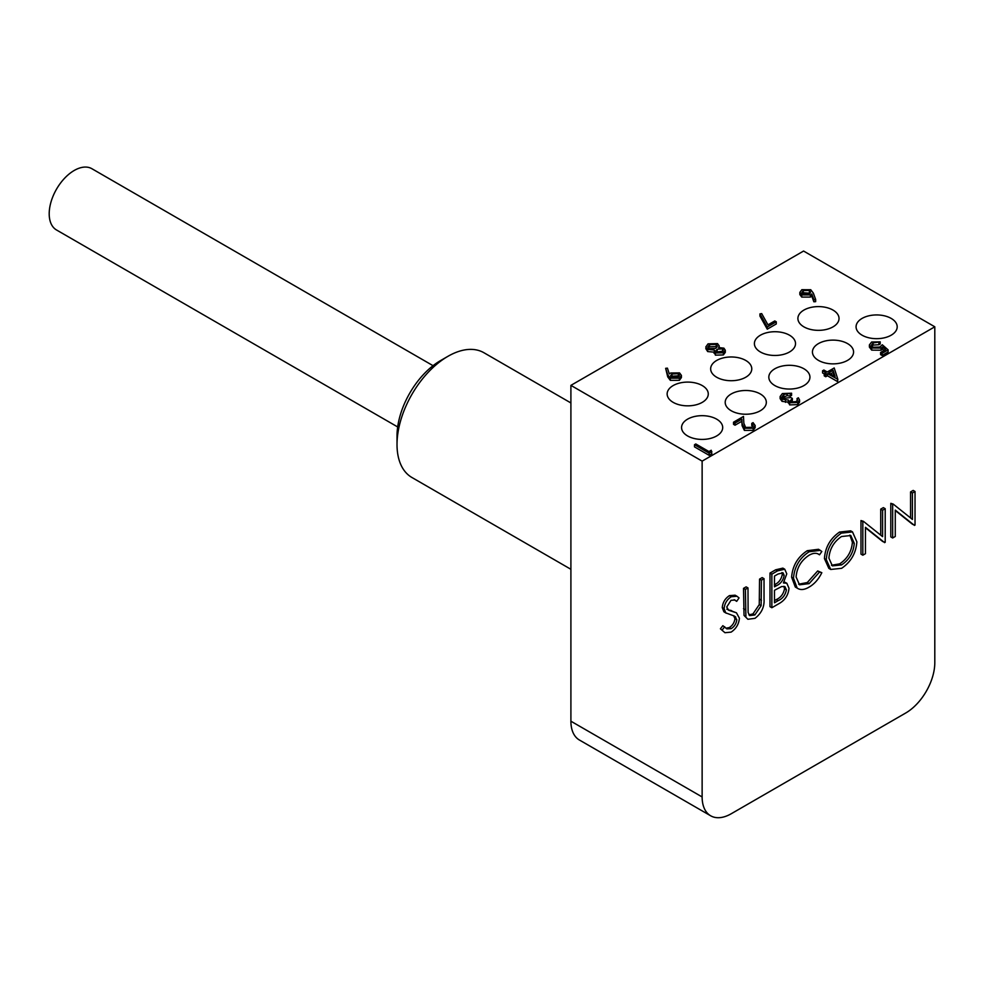 <?xml version="1.0" encoding="UTF-8"?>
<svg xmlns="http://www.w3.org/2000/svg" width="984" height="984" viewBox="0 0 984 984"><rect width="100%" height="100%" fill="white"/><g stroke="black" fill="none" stroke-linecap="round" stroke-linejoin="round"><path stroke-width="1.48" d="M570.904 569.293L411.927 477.498A72.029 41.586 -60 0 1 397.019 444.534A72.029 41.586 -60 0 1 447.941 356.319A72.029 41.586 -60 0 1 483.956 352.752L570.904 402.948M397.019 444.534L397.019 436.072A61.66 35.596 120 0 1 440.611 360.55L447.941 356.319M433.046 365.679L91.893 168.719A35.375 20.418 120 0 0 64.636 178.202A35.375 20.418 120 0 0 49.2 213.799A35.375 20.418 120 0 0 56.531 229.985L397.671 426.945M803.928 326.873A20.566 11.87 0 0 0 826.339 329.443A20.566 11.87 0 0 0 839.032 318.472A20.566 11.87 0 0 0 833.005 310.083A20.566 11.87 0 0 0 810.595 307.5A20.566 11.87 0 0 0 797.901 318.472A20.566 11.87 0 0 0 803.928 326.873M760.411 351.989A20.566 11.87 0 0 0 782.834 354.56A20.566 11.87 0 0 0 795.527 343.601A20.566 11.87 0 0 0 789.5 335.2A20.566 11.87 0 0 0 767.089 332.629A20.566 11.87 0 0 0 754.396 343.601A20.566 11.87 0 0 0 760.411 351.989M716.672 377.241A20.566 11.87 0 0 0 739.082 379.812A20.566 11.87 0 0 0 751.776 368.852A20.566 11.87 0 0 0 745.761 360.452A20.566 11.87 0 0 0 723.351 357.881A20.566 11.87 0 0 0 710.657 368.852A20.566 11.87 0 0 0 716.672 377.241M673.167 402.358A20.566 11.87 0 0 0 695.577 404.941A20.566 11.87 0 0 0 708.271 393.969A20.566 11.87 0 0 0 702.244 385.568A20.566 11.87 0 0 0 679.833 382.997A20.566 11.87 0 0 0 667.14 393.969A20.566 11.87 0 0 0 673.167 402.358M862.095 335.2A20.566 11.87 0 0 0 884.505 337.77A20.566 11.87 0 0 0 897.199 326.799A20.566 11.87 0 0 0 891.172 318.41A20.566 11.87 0 0 0 868.761 315.839A20.566 11.87 0 0 0 856.068 326.799A20.566 11.87 0 0 0 862.095 335.2M818.467 360.39A20.566 11.87 0 0 0 840.877 362.961A20.566 11.87 0 0 0 853.571 351.989A20.566 11.87 0 0 0 847.556 343.601A20.566 11.87 0 0 0 825.133 341.017A20.566 11.87 0 0 0 812.44 351.989A20.566 11.87 0 0 0 818.467 360.39M774.839 385.568A20.566 11.87 0 0 0 797.249 388.151A20.566 11.87 0 0 0 809.943 377.179A20.566 11.87 0 0 0 803.928 368.779A20.566 11.87 0 0 0 781.517 366.208A20.566 11.87 0 0 0 768.824 377.179A20.566 11.87 0 0 0 774.839 385.568M731.223 410.758A20.566 11.87 0 0 0 753.633 413.329A20.566 11.87 0 0 0 766.327 402.358A20.566 11.87 0 0 0 760.3 393.969A20.566 11.87 0 0 0 737.889 391.398A20.566 11.87 0 0 0 725.196 402.358A20.566 11.87 0 0 0 731.223 410.758M687.595 435.949A20.566 11.87 0 0 0 710.005 438.52A20.566 11.87 0 0 0 722.699 427.548A20.566 11.87 0 0 0 716.672 419.159A20.566 11.87 0 0 0 694.261 416.576A20.566 11.87 0 0 0 681.568 427.548A20.566 11.87 0 0 0 687.595 435.949M934.8 326.799L803.571 251.043L570.904 385.371L570.904 721.198L702.133 796.954A41.131 23.751 120 0 0 710.657 815.785A41.131 23.751 120 0 0 731.223 813.756L905.723 713.006A41.131 23.751 120 0 0 934.8 662.626L934.8 326.799L702.133 461.127L570.904 385.371M711.862 453.772L709.144 455.334L694.495 446.871L694.495 444.719L695.799 443.969L708.96 451.558L711.211 450.254L711.862 453.772M752.772 426.453L751.751 425.531L751.751 423.391L753.067 422.628L755.159 425.506L753.166 428.212L753.166 430.352L744.384 430.402L742.084 425.654L741.838 421.275L735.023 425.211L733.523 424.338L733.523 422.197L743.474 416.441L743.855 423.231L745.577 427.425L751.727 427.302L753.178 425.371L751.751 423.391M755.159 425.506L755.159 427.659L753.166 430.352M797.163 400.869L797.04 398.532L798.356 397.782L799.574 399.984L797.753 402.468L797.753 404.621L789.66 404.891L788.356 402.161L782.034 401.361L780.127 398.643L780.127 396.503L782.378 393.551L791.591 393.219L791.591 395.371L790.275 396.134L787.102 395.617L782.452 397.745M799.574 399.984L799.574 402.136L797.753 404.621M791.591 393.219L783.854 394.424L782.071 396.687L783.227 398.372L790.841 397.561L792.341 398.434L792.341 400.574L790.755 401.829M815.662 299.505L815.662 301.657L813.854 301.78L811.8 296.123L810.422 297.082L801.739 297.082L799.844 294.56L799.844 292.408L801.825 289.702L810.73 289.714L813.35 293.121L815.662 299.505L813.854 299.628L811.8 293.97L810.422 294.929L801.739 294.942L799.844 292.408M776.278 323.957L767.262 329.173L759.931 316.036L759.931 313.896L761.69 313.601L767.975 324.868L774.777 320.944L776.278 321.805L776.278 323.957M725.294 350.218L723.363 352.801L715.393 352.998L714.409 350.033L707.681 349.418L705.762 347.02L708.037 343.846L717.52 343.601L719.181 345.876L718.652 347.586L723.892 348.139L725.294 350.218L725.294 352.37L723.363 354.941L715.393 355.15L714.409 352.186L707.681 351.571L705.762 348.557M681.42 375.408L681.42 377.548L679.39 380.328L670.338 380.353L667.73 376.897L665.639 368.323L667.423 368.139L669.304 373.932L670.731 372.985L679.563 372.899L681.42 375.408L679.39 378.188L670.338 378.2L667.73 374.744L665.639 368.323M880.213 341.842L873.042 342.949L871.48 345.113L873.029 347.241L879.807 347.069L882.279 344.769L888.109 349.861L888.109 352.014L882.094 355.482L880.594 354.621L880.594 352.469L885.575 349.591L882.513 346.909L882.513 349.062L881.074 350.218L871.664 350.119L869.389 347.081L869.389 344.929L871.615 342.026L880.213 341.842L880.213 343.982L878.896 344.744L873.042 345.089L871.812 346.171M884.099 350.439L882.513 349.062M837.851 379.32L837.581 381.62L827.433 375.765L825.736 376.737L824.235 375.876L824.235 373.723L825.933 372.739L822.55 370.796L823.866 370.033L827.249 371.989L834.198 367.967L837.851 379.32L827.433 373.613L825.736 374.584L824.235 373.723M824.235 373.92L822.55 372.936L822.55 370.796M702.133 461.127L702.133 796.954M914.444 525.407L895.268 510.106L895.268 536.477L892.66 537.99L890.803 536.907L890.803 503.328L893.214 504.091L912.426 519.429L912.426 492.996L910.569 491.914L913.177 490.413L915.034 491.483L915.034 525.075L912.574 524.337L895.268 510.524M910.569 517.941L910.569 491.914M884.616 542.639L865.44 527.326L865.44 553.697L862.833 555.21L860.975 554.127L860.975 520.548L863.386 521.311L882.599 536.649L882.599 510.216L880.729 509.134L883.349 507.633L885.206 508.703L885.206 542.295L882.746 541.557L865.44 527.744M880.729 535.161L880.729 509.134M731.112 628.678C734.408 626.636 736.315 623.635 736.807 619.699L734.617 616.168L725.749 612.86L724.126 608.678C724.581 603.512 726.967 599.514 731.296 596.71L736.991 596.267L739.046 597.915L736.684 601.347L734.925 600.031L731.001 600.314L726.733 607.03L728.652 610.264L736.45 612.811L739.414 618.235C738.824 624.213 736.057 628.837 731.112 632.122L724.95 632.712L720.399 628.813L722.859 625.689L726.856 628.874L731.112 628.678L729.242 627.595C732.551 625.553 734.445 622.564 734.95 618.616L733.609 615.664M725.946 628.198L729.242 627.595M723.892 611.777L726.29 613.229L723.892 611.777L722.268 607.608C722.723 602.429 725.11 598.444 729.439 595.627L735.134 595.197L736.991 596.267M736.684 601.347L734.15 599.687M726.795 609.194L736.45 612.811M744.039 615.418L743.523 588.358L746.13 586.858L747.988 587.928L748.111 612.454L749.673 615.603L754.839 614.975L752.981 613.893L759.254 604.606L759.55 579.109L762.169 577.596L764.027 578.666L764.027 598.948C764.593 606.771 761.579 613.229 754.986 618.333L747.889 619.268L744.039 615.418L747.889 619.268M748.898 614.877L752.981 613.893M771.862 607.731L769.992 606.661L769.992 573.069L775.675 569.798L782.87 568.125L784.74 569.207L786.769 573.856L783.412 582.946L786.843 583.266L789.008 588.297C788.344 594.877 785.244 599.846 779.722 603.192L771.862 607.731L771.862 574.152L777.532 570.88L784.74 569.207M784.186 581.876L786.843 583.266M818.59 554.14L819.537 554.804C816.769 552.651 813.251 552.823 808.971 555.308C801.173 560.437 796.88 567.657 796.093 576.981L799.525 584.816L809.143 583.623L819.537 572.024L821.824 572.7C818.602 579.269 814.383 584.041 809.168 587.054C804.383 589.933 800.386 590.277 797.175 588.1L795.306 587.03L791.616 577.19C792.538 565.763 797.753 556.932 807.274 550.696L818.553 549.281L821.824 551.471L819.537 554.804L817.606 553.672M798.664 584.201L807.286 582.54L817.679 570.954L821.824 572.7M830.705 569.465L828.848 568.383L824.432 558.58C825.219 547.35 830.25 538.506 839.536 532.061L850.643 530.831L852.501 531.901L856.867 541.852C856.043 553.106 850.963 561.938 841.627 568.309L830.705 569.465L826.289 559.662C827.077 548.432 832.12 539.589 841.394 533.144L852.501 531.901M710.657 815.785L579.428 740.029A41.131 23.751 -60 0 1 570.904 721.198M912.426 492.996L915.034 491.483M892.66 537.99L892.66 504.398L890.803 503.328M882.599 510.216L885.206 508.703M862.833 555.21L862.833 521.618L860.975 520.548M841.517 536.514C833.854 541.717 829.647 548.924 828.909 558.137L832.378 565.874L841.517 564.927C849.254 559.81 853.497 552.614 854.26 543.34L850.791 535.53L841.517 536.514M826.289 559.662L824.432 558.58M841.394 533.144L839.536 532.061M854.26 543.34L852.402 542.27L849.844 535.111M831.492 565.259L839.659 563.857C847.396 558.74 851.64 551.544 852.402 542.27M841.517 564.927L839.659 563.857M795.306 587.03L797.175 588.1L793.485 578.26C794.395 566.846 799.611 558.014 809.131 551.766L807.274 550.696M809.131 551.766L820.41 550.351M793.485 578.26L791.616 577.19M819.537 572.024L817.679 570.954M809.143 583.623L807.286 582.54M774.469 576.083L774.469 586.845L776.216 585.837C780.546 583.942 783.19 580.474 784.162 575.431L783.067 572.811L778.012 574.041L774.469 576.083M774.469 590.302L774.469 602.786L778.184 600.634C782.649 598.653 785.38 595.037 786.4 589.81L784.924 586.624L781.64 586.55L774.469 590.302M771.862 574.152L769.992 573.069M776.216 585.837L774.469 584.828M774.359 584.767C778.688 582.872 781.333 579.404 782.305 574.348L781.96 572.565M784.162 575.431L782.305 574.348M774.469 600.634L776.327 599.563C780.779 597.571 783.522 593.967 784.531 588.727L783.879 586.292M778.184 600.634L776.327 599.563M786.4 589.81L784.531 588.727M745.897 616.501L745.38 589.428L743.523 588.358M754.839 614.975L761.124 605.689L761.419 580.179L759.55 579.109M761.419 580.179L764.027 578.666M761.124 605.689L759.254 604.606M745.38 589.428L747.988 587.928M724.95 632.712L720.399 628.813M732.563 611.347L730.706 610.277M731.296 596.71L729.439 595.627M724.126 608.678L722.268 607.608M735.761 617.005L733.904 615.923M736.807 619.699L734.95 618.616M722.268 629.883L724.728 626.759M711.862 451.619L709.144 453.181L709.144 455.334M709.144 453.181L694.495 444.719M753.166 428.212L744.384 428.249L742.084 423.501L741.838 419.123L735.023 423.058L735.023 425.211M735.023 423.058L733.523 422.197M741.838 419.123L741.838 421.275M744.384 428.249L744.384 430.402M792.341 398.434L790.201 400.869L790.988 401.989L796.228 401.607L797.569 399.873L797.04 398.532M783.854 394.424L783.854 396.577M787.102 393.477L787.102 395.617M790.275 393.981L790.275 396.134M797.753 402.468L789.66 402.739L788.356 400.008L782.034 399.209L782.034 401.361M782.034 399.209L780.127 396.503M785.515 400.205L785.515 402.358M789.66 402.739L789.66 404.891M788.209 402.899L788.356 400.008M833.116 370.328L828.749 372.85L835.109 376.528L833.116 370.328L833.116 372.481L830.607 373.932M825.736 374.584L825.736 376.737M827.433 373.613L827.433 375.765M837.581 379.467L837.581 381.62M834.26 376.036L833.116 372.481M888.109 349.861L882.094 353.342L882.094 355.482M873.042 342.949L873.042 345.089M878.896 342.592L878.896 344.744M882.513 346.909L881.074 348.065L871.664 347.967L871.664 350.119M871.664 347.967L869.389 344.929M881.074 348.065L881.074 350.218M882.094 353.342L880.594 352.469M809.205 293.909L810.57 292.113L809.365 290.44L803.264 290.612L801.849 292.555L802.969 294.13L809.205 293.909M801.739 294.942L801.739 297.082M810.422 294.929L810.422 297.082M811.8 293.97L811.8 296.123M813.854 299.628L813.854 301.78M810.127 293.183L803.264 292.752L802.255 293.576M809.365 290.44L809.365 292.592M803.264 290.612L803.264 292.752M776.278 321.805L767.262 327.02L767.262 329.173M767.262 327.02L759.931 313.896M714.089 353.33L714.409 350.033M721.936 351.891L723.363 350.046L722.564 348.889L717.176 349.209L715.872 350.931L716.758 352.272L721.936 351.891M715.639 348.361L717.348 346.073L716.168 344.326L709.525 344.72L707.779 346.909L708.972 348.643L715.639 348.361M715.393 352.998L715.393 355.15M723.363 352.801L723.363 354.941M707.681 349.418L707.681 351.571M722.822 351.214L716.377 351.989M722.564 348.889L722.564 351.042M717.176 349.209L717.176 351.349M717.004 347.18L716.168 346.479L709.525 346.872L708.173 347.979M716.168 344.326L716.168 346.479M709.525 344.72L709.525 346.872M671.986 373.994L670.547 375.827L671.74 377.499L677.951 377.278L679.427 375.261L678.32 373.699L671.986 373.994L671.986 376.146L670.99 376.921M670.338 378.2L670.338 380.353M679.39 378.188L679.39 380.328M678.32 373.699L678.32 375.851L671.986 376.146M679.021 376.392L678.32 375.851M777.532 570.88L775.675 569.798M745.38 609.711L743.523 608.641M761.419 600.302L759.55 599.219M742.084 423.501L742.084 425.654M667.73 374.744L667.73 376.897M719.181 348.029L719.181 345.876"/></g></svg>
